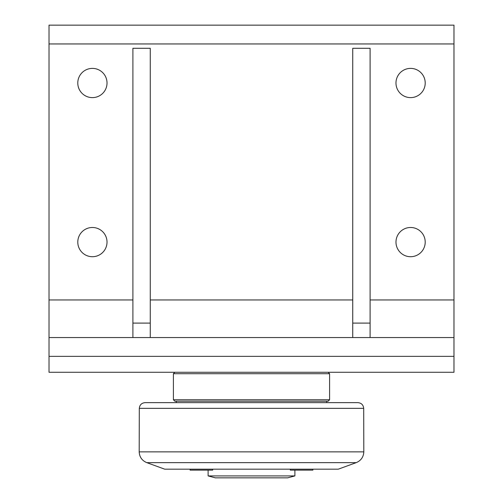 <?xml version="1.0" encoding="UTF-8"?>
<svg xmlns="http://www.w3.org/2000/svg" width="503" height="503" viewBox="0 0 503 503"><rect width="100%" height="100%" fill="white"/><g stroke="black" fill="none" stroke-linecap="round" stroke-linejoin="round"><path stroke-width="0.75" d="M190.115 469.173L190.115 470.129L212.681 470.129L212.681 469.173M356.206 462.647L338.28 469.173L164.72 469.173L146.794 462.647L356.206 462.647C360.984 460.635 363.518 457.045 363.814 451.864L139.186 451.864C139.482 457.045 142.016 460.635 146.794 462.647M290.319 469.173L290.319 470.129L312.885 470.129L312.885 469.173M294.89 470.129L294.89 475.913L208.11 475.913L208.11 470.129M208.11 475.913L215.341 477.85L287.659 477.85L294.89 475.913M326.711 401.193L326.711 402.639L176.289 402.639L176.289 401.193M363.694 408.348C363.311 404.877 361.387 402.972 357.91 402.639L145.09 402.639C141.613 402.972 139.689 404.877 139.306 408.348L363.694 408.348L363.814 451.864M173.397 399.747L174.843 401.193L328.157 401.193L329.603 399.747L173.397 399.747L173.397 373.716L329.603 373.716L328.157 372.27M352.741 323.096L370.101 323.096L370.101 48.294L352.741 48.294L352.741 337.557M370.101 323.096L370.101 337.557M132.899 323.096L150.259 323.096L150.259 48.294L132.899 48.294L132.899 337.557M150.259 323.096L150.259 337.557M49.017 356.357L49.017 372.27L453.983 372.27L453.983 337.557L49.017 337.557L49.017 356.357L453.983 356.357M107.02 242.1A14.618 14.618 0 0 1 85.095 254.757A14.618 14.618 0 0 1 85.095 229.443A14.618 14.618 0 0 1 107.02 242.1M425.211 83.001A14.618 14.618 0 0 1 403.287 95.664A14.618 14.618 0 0 1 403.287 70.345A14.618 14.618 0 0 1 425.211 83.001M107.02 83.001A14.618 14.618 0 0 1 85.095 95.664A14.618 14.618 0 0 1 85.095 70.345A14.618 14.618 0 0 1 107.02 83.001M425.211 242.1A14.618 14.618 0 0 1 403.287 254.757A14.618 14.618 0 0 1 403.287 229.443A14.618 14.618 0 0 1 425.211 242.1M132.899 299.951L49.017 299.951L49.017 337.557M49.017 299.951L49.017 43.95L453.983 43.95L453.983 25.15L49.017 25.15L49.017 43.95M453.983 337.557L453.983 43.95M453.983 299.951L370.101 299.951M352.741 299.951L150.259 299.951M139.306 408.348L139.186 451.864M329.603 373.716L329.603 399.747M174.843 372.27L173.397 373.716"/></g></svg>
